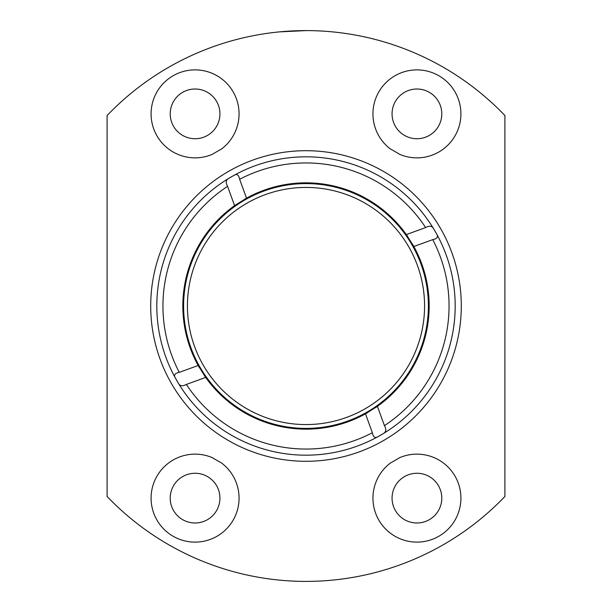 <?xml version="1.0" encoding="UTF-8"?>
<svg xmlns="http://www.w3.org/2000/svg" width="612" height="612" viewBox="0 0 612 612"><rect width="100%" height="100%" fill="white"/><g stroke="black" fill="none" stroke-linecap="round" stroke-linejoin="round"><path stroke-width="0.92" d="M107.1 115.515A275.4 275.4 0 0 1 504.9 115.515L504.9 496.485A275.4 275.4 0 0 1 107.1 496.485L107.1 115.515M306 30.6L279.546 31.878M199.175 367.307A123.165 123.165 0 0 1 198.158 365.494L179.27 372.364A143.055 143.055 0 0 1 227.565 186.369C225.491 182.628 225.859 179.989 228.651 178.444L234.197 175.239A149.175 149.175 0 0 0 175.239 377.803L178.444 383.349L175.239 377.803A149.175 149.175 0 0 0 178.444 383.349C179.989 386.141 182.628 386.509 186.369 384.435L205.655 377.413A123.165 123.165 0 0 1 204.446 375.684M178.444 383.349A149.175 149.175 0 0 0 377.803 436.761L383.349 433.556L377.803 436.761A149.175 149.175 0 0 0 436.761 234.197L433.556 228.651C432.018 225.859 429.372 225.491 425.631 227.565L406.345 234.587A123.165 123.165 0 0 1 407.554 236.316M412.825 244.693A123.165 123.165 0 0 1 375.684 407.554M367.307 412.825A123.165 123.165 0 0 1 365.494 413.842L377.413 406.345L384.435 425.631C386.509 429.372 386.141 432.011 383.349 433.556M377.803 436.761C375.034 438.406 373.221 437.06 372.364 432.73L365.494 413.842A123.165 123.165 0 0 1 205.655 377.413L198.158 365.494A123.165 123.165 0 0 1 236.316 204.446M244.693 199.175A123.165 123.165 0 0 1 246.506 198.158L234.587 205.655L227.565 186.369M239.636 179.27A143.055 143.055 0 0 1 425.631 227.565C429.372 225.491 432.011 225.859 433.556 228.651A149.175 149.175 0 0 0 234.197 175.239C236.966 173.594 238.779 174.94 239.636 179.27L246.506 198.158A123.165 123.165 0 0 1 406.345 234.587L413.842 246.506L432.73 239.636A143.055 143.055 0 0 1 384.435 425.631M175.239 377.803C173.594 375.034 174.94 373.221 179.27 372.364M436.761 234.197A149.175 149.175 0 0 0 433.556 228.651L436.761 234.197C438.406 236.966 437.06 238.779 432.73 239.636M183.791 299.115L183.026 299.115M428.974 299.115L428.209 299.115M428.974 312.885L428.209 312.885M183.791 312.885L183.026 312.885M150.705 306A155.295 155.295 0 0 1 442.124 231.252A155.295 155.295 0 0 1 344.587 456.422A155.295 155.295 0 0 1 150.705 306M212.425 154.293A43.988 43.988 0 0 1 151.088 113.87A43.988 43.988 0 0 1 214.781 74.542A43.988 43.988 0 0 1 221.406 149.106A178.245 178.245 0 0 0 212.425 154.293A43.988 43.988 0 0 1 151.088 113.87A43.988 43.988 0 0 1 214.781 74.542A43.988 43.988 0 0 1 221.406 149.106M221.406 462.894A43.988 43.988 0 0 1 214.781 537.458A43.988 43.988 0 0 1 151.088 498.13A43.988 43.988 0 0 1 212.425 457.707A178.245 178.245 0 0 0 221.406 462.894A43.988 43.988 0 0 1 214.781 537.458A43.988 43.988 0 0 1 151.088 498.13A43.988 43.988 0 0 1 212.425 457.707M399.575 457.707A43.988 43.988 0 0 1 459.314 486.387A43.988 43.988 0 0 1 422.854 541.712A43.988 43.988 0 0 1 390.594 462.894A178.245 178.245 0 0 0 399.575 457.707A43.988 43.988 0 0 1 459.314 486.387A43.988 43.988 0 0 1 422.854 541.712A43.988 43.988 0 0 1 390.594 462.894M390.594 149.106A43.988 43.988 0 0 1 422.854 70.288A43.988 43.988 0 0 1 459.314 125.613A43.988 43.988 0 0 1 399.575 154.293A178.245 178.245 0 0 0 390.594 149.106A43.988 43.988 0 0 1 422.854 70.288A43.988 43.988 0 0 1 459.314 125.613A43.988 43.988 0 0 1 399.575 154.293M392.062 113.87A24.863 24.863 0 0 1 429.356 92.343A24.863 24.863 0 0 1 429.356 135.405A24.863 24.863 0 0 1 392.062 113.87M392.062 498.13A24.863 24.863 0 0 1 429.356 476.595A24.863 24.863 0 0 1 429.356 519.657A24.863 24.863 0 0 1 392.062 498.13M170.213 498.13A24.863 24.863 0 0 1 207.506 476.595A24.863 24.863 0 0 1 207.506 519.657A24.863 24.863 0 0 1 170.213 498.13M170.213 113.87A24.863 24.863 0 0 1 207.506 92.343A24.863 24.863 0 0 1 207.506 135.405A24.863 24.863 0 0 1 170.213 113.87M234.197 175.239L228.651 178.444M183.6 306A122.4 122.4 0 0 1 367.2 200.002A122.4 122.4 0 0 1 367.2 411.998A122.4 122.4 0 0 1 183.6 306M187.425 306A118.575 118.575 0 0 1 365.288 203.314A118.575 118.575 0 0 1 365.288 408.686A118.575 118.575 0 0 1 187.425 306M372.364 432.73A143.055 143.055 0 0 1 186.369 384.435"/></g></svg>
